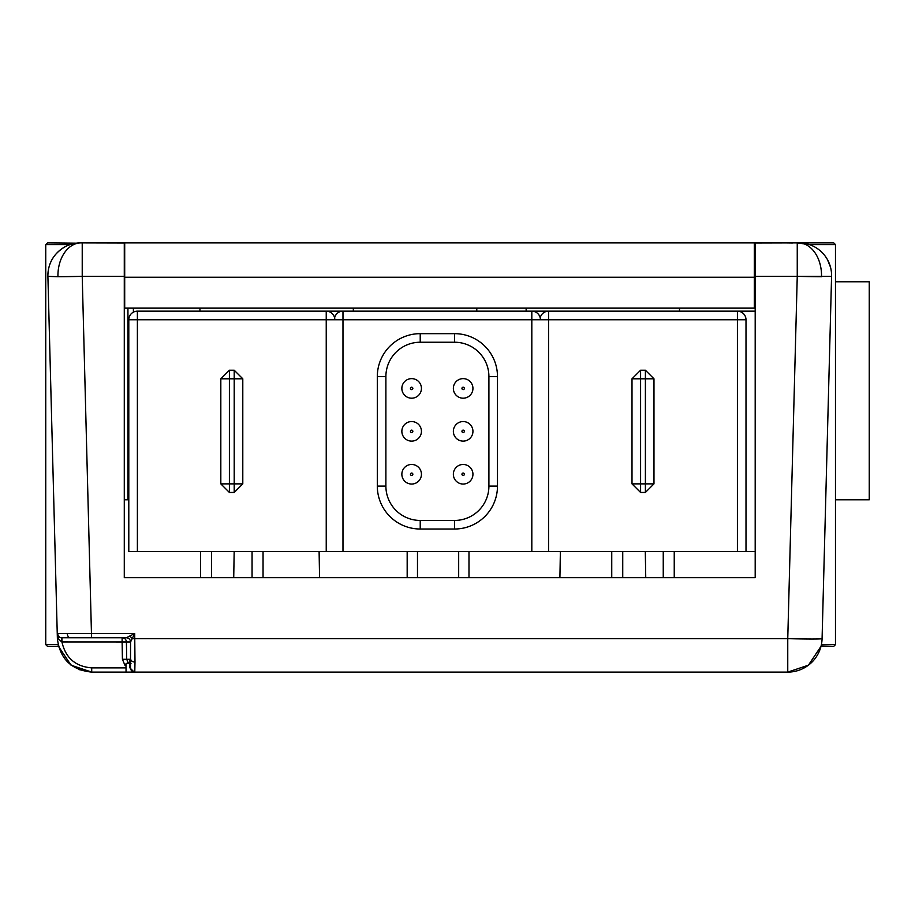 <?xml version="1.0" encoding="UTF-8"?>
<svg xmlns="http://www.w3.org/2000/svg" width="915" height="915" viewBox="0 0 915 915"><rect width="100%" height="100%" fill="white"/><g stroke="black" fill="none" stroke-linecap="round" stroke-linejoin="round"><path stroke-width="1.37" d="M130.994 663.512L126.041 663.512L126.041 666.154L124.92 665.216L122.416 659.292L126.705 659.292L127.963 662.254L129.816 663.352M70.341 637.766L61.545 637.766A4.289 4.289 0 0 1 57.245 633.58L134.711 633.58L130.559 641.975A4.289 4.289 90 0 0 126.281 637.766L70.341 637.766A4.289 3.031 -90 0 1 67.298 633.626M129.896 667.881L130.49 667.881L130.559 641.975A4.289 4.289 90 0 0 126.27 637.766L134.711 633.58L134.997 662.048L134.78 672.102L134.185 672.102L129.896 667.881L129.747 659.292L126.705 659.292L126.407 641.975L130.559 641.975M816.157 242.898L833.759 242.898L835.475 244.614L809.409 244.614L797.251 242.898L816.157 242.898L798.967 242.898A32.62 32.62 0 0 1 831.575 276.376L755.195 276.376L755.195 243.001L797.251 242.898L797.251 276.376L787.758 638.659L132.218 638.681A4.289 2.105 45.1 0 0 129.633 636.142M70.066 244.614L45.75 244.614L47.466 242.898L76.3 243.173M124.28 276.376L82.224 276.376L82.224 242.898L80.509 242.898L124.28 243.001L124.28 577.674L755.195 577.674L755.195 276.376M122.416 659.292L122.118 641.975L61.74 641.953L61.545 637.766L91.569 637.766L82.224 276.376L57.954 276.73L47.9 276.376L47.889 275.518A32.62 32.62 0 0 0 47.9 276.376L57.382 638.659L47.9 276.376M827.48 259.688L830.5 267.18A32.62 32.62 0 0 0 827.492 259.7A32.62 32.62 0 0 1 830.5 267.18M124.92 665.216L126.041 664.107L126.041 672.102L787.758 672.102A34.335 34.335 0 0 0 822.082 638.659L831.575 276.376L822.082 638.659A34.335 0.904 -178.5 0 1 787.758 638.659L787.758 672.102L134.78 672.102A4.289 4.289 90 0 1 130.49 667.881M126.041 672.102L91.706 672.102C71.404 670.043 59.967 658.903 57.382 638.659L57.256 633.649M80.509 242.91L80.509 242.898A32.62 32.62 0 0 0 47.889 275.518C48.198 262.914 53.916 253.329 65.068 246.787M45.75 244.614L45.75 644.629L58.068 644.629L58.457 646.345L47.466 646.345L58.457 646.345L71.038 665.182L91.706 672.102L91.706 667.881L126.041 667.881M821.407 644.629L835.475 644.629L833.759 646.345L821.098 645.99M822.082 638.659A34.335 34.335 0 0 1 787.758 672.102L808.425 665.182L821.007 646.345M126.041 663.512L129.816 663.512M124.28 577.674L200.557 577.674L200.557 551.516M211.548 551.516L211.548 577.674L233.725 577.674L234.171 551.516M61.945 637.766L61.945 641.975C65.525 657.896 75.453 666.532 91.706 667.881M61.74 641.953L58.251 638.681L57.245 633.58L59.384 637.183M58.183 636.142A4.289 2.653 -38.5 0 1 58.251 638.681L57.382 638.659M737.41 551.516L737.41 319.747L548.565 319.747L548.565 551.516L746 551.516L746 319.747L746 551.516L755.195 551.516M548.565 551.516L539.987 551.516M540.41 551.516L531.821 551.516L531.821 319.747L342.976 319.747L342.976 311.157A8.59 8.59 0 0 0 334.604 317.848A8.59 8.59 0 0 1 342.976 311.157L548.565 311.157A8.59 8.59 0 0 0 540.193 317.848A8.59 8.59 0 0 1 548.565 311.157L755.195 311.157M632.002 483.875L632.002 378.799L640.592 378.799L640.592 483.875L645.395 483.875L645.395 378.799L640.592 378.799L640.592 370.22L645.395 370.22L653.973 378.799L653.973 483.875L645.395 492.453L640.592 492.453L640.592 483.875L632.002 483.875L640.592 492.453M663.249 577.674L663.249 551.516M674.241 577.674L674.241 551.516M611.746 577.674L611.746 551.516M622.738 577.674L622.738 551.516M645.395 492.453L645.395 483.875L653.973 483.875M645.395 370.22L645.395 378.799L653.973 378.799M632.002 378.799L640.592 370.22M737.41 311.157A8.59 8.59 0 0 1 746 319.747L737.41 319.747L737.41 311.157M453.36 388.418A9.791 9.791 0 0 1 463.15 378.627A9.791 9.791 0 0 1 472.941 388.418A9.791 9.791 0 0 1 463.15 398.197A9.791 9.791 0 0 1 453.36 388.418A9.791 9.791 0 0 0 463.15 398.197A9.791 9.791 0 0 0 472.941 388.418M453.36 474.256A9.791 9.791 0 0 1 463.15 464.465A9.791 9.791 0 0 1 472.941 474.256A9.791 9.791 0 0 1 463.15 484.046A9.791 9.791 0 0 1 453.36 474.256A9.791 9.791 0 0 0 463.15 484.046A9.791 9.791 0 0 0 472.941 474.256M453.36 431.331A9.791 9.791 0 0 1 463.15 421.552A9.791 9.791 0 0 1 472.941 431.331A9.791 9.791 0 0 1 463.15 441.122A9.791 9.791 0 0 1 453.36 431.331A9.791 9.791 0 0 0 463.15 441.122A9.791 9.791 0 0 0 472.941 431.331M401.857 388.418A9.791 9.791 0 0 1 411.647 378.627A9.791 9.791 0 0 1 421.438 388.418A9.791 9.791 0 0 1 411.647 398.197A9.791 9.791 0 0 1 401.857 388.418A9.791 9.791 0 0 0 411.647 398.197A9.791 9.791 0 0 0 421.438 388.418M401.857 431.331A9.791 9.791 0 0 1 411.647 421.552A9.791 9.791 0 0 1 421.438 431.331A9.791 9.791 0 0 1 411.647 441.122A9.791 9.791 0 0 1 401.857 431.331A9.791 9.791 0 0 0 411.647 441.122A9.791 9.791 0 0 0 421.438 431.331M401.857 474.256A9.791 9.791 0 0 1 411.647 464.465A9.791 9.791 0 0 1 421.438 474.256A9.791 9.791 0 0 1 411.647 484.046A9.791 9.791 0 0 1 401.857 474.256A9.791 9.791 0 0 0 411.647 484.046A9.791 9.791 0 0 0 421.438 474.256M420.225 333.655L420.225 342.233A34.335 34.335 0 0 0 385.89 376.568L385.89 486.105A34.335 34.335 0 0 0 420.225 520.441L454.561 520.441A34.335 34.335 0 0 0 488.907 486.105L488.907 376.568A34.335 34.335 0 0 0 454.561 342.233L420.225 342.233A34.335 34.335 0 0 0 385.89 376.568L385.89 486.105A34.335 34.335 0 0 0 420.225 520.441L420.225 529.019A42.925 42.925 0 0 1 377.312 486.105L377.312 376.568A42.925 42.925 0 0 1 420.225 333.655L454.561 333.655A42.925 42.925 0 0 1 497.486 376.568L497.486 486.105A42.925 42.925 0 0 1 454.561 529.019L420.225 529.019M334.387 319.747L342.976 319.747L342.976 551.516L531.821 551.516M342.976 551.516L334.387 551.516M351.554 311.157L326.232 311.157A8.59 8.59 0 0 1 334.81 319.747L137.387 319.747L137.387 551.516L326.232 551.516L326.232 311.157L137.387 311.157L137.387 319.747L128.798 319.747A8.59 8.59 0 0 1 137.387 311.157A8.59 8.59 0 0 0 128.798 319.747L128.798 551.516L137.387 551.516M407.175 577.674L407.175 551.516M417.48 577.674L417.48 551.516M458.678 577.674L458.678 551.516M468.983 577.674L468.983 551.516M531.821 311.157A8.59 8.59 0 0 1 540.41 319.747L531.821 319.747L531.821 311.157M454.561 529.019L454.561 520.441A34.335 34.335 0 0 0 488.907 486.105L488.907 376.568A34.335 34.335 0 0 0 454.561 342.233L454.561 333.655M334.81 551.516L326.232 551.516M220.824 483.875L220.824 378.799L229.402 378.799L229.402 483.875L234.206 483.875L234.206 378.799L229.402 378.799L229.402 370.22L234.206 370.22L242.795 378.799L242.795 483.875L234.206 492.453L229.402 492.453L229.402 483.875L220.824 483.875L229.402 492.453M252.06 577.674L252.06 551.516M263.051 577.674L263.051 551.516M234.206 492.453L234.206 483.875L242.795 483.875M234.206 370.22L234.206 378.799L242.795 378.799M220.824 378.799L229.402 370.22M353.304 311.157L353.35 308.138M199.973 311.157L199.928 308.138M679.49 311.157L679.548 308.138M526.171 311.157L526.114 308.138M755.195 308.138L124.28 308.138M124.703 308.138L124.703 242.921L91.1 242.898L788.364 242.898L754.315 242.921L754.315 308.138M755.195 260.066L754.315 260.066M783.915 242.898L792.493 243.001M95.56 242.898L91.1 242.898M758.158 242.898L121.306 242.898M755.195 277.234L124.28 277.234M476.795 311.157L476.795 308.138L476.795 311.157M835.475 499.807L869.25 499.807L869.25 281.774L835.475 281.774M127.94 308.138L127.94 499.807L128.798 499.807M133.396 312.141L133.396 308.138M127.94 499.807L124.28 499.807M128.798 331.928L127.94 331.928M128.089 445.308L128.798 445.308L128.089 445.308L128.089 499.807M126.647 663.512L127.963 662.254M130.708 659.086A4.289 3.031 0 0 0 134.997 662.048M798.967 276.376A32.62 0.858 -178.5 0 0 821.773 276.73M798.463 242.898A32.62 23.069 90 0 1 821.51 276.73M81.012 242.898A32.62 23.069 90 0 0 57.954 276.73M57.702 276.73A32.62 0.858 178.5 0 0 80.509 276.376M122.118 637.766A4.289 4.289 -90 0 1 126.407 641.975L122.118 641.975L122.118 637.766M548.565 311.157L548.565 319.747L539.987 319.747M464.351 388.418A1.201 1.201 0 0 0 463.15 387.217A1.201 1.201 0 0 0 461.949 388.418A1.201 1.201 0 0 0 463.15 389.618A1.201 1.201 0 0 0 464.351 388.418M464.351 474.256A1.201 1.201 0 0 0 463.15 473.055A1.201 1.201 0 0 0 461.949 474.256A1.201 1.201 0 0 0 463.15 475.457A1.201 1.201 0 0 0 464.351 474.256M464.351 431.331A1.201 1.201 0 0 0 463.15 430.13A1.201 1.201 0 0 0 461.949 431.331A1.201 1.201 0 0 0 463.15 432.543A1.201 1.201 0 0 0 464.351 431.331M412.848 388.418A1.201 1.201 0 0 0 411.647 387.217A1.201 1.201 0 0 0 410.446 388.418A1.201 1.201 0 0 0 411.647 389.618A1.201 1.201 0 0 0 412.848 388.418M412.848 431.331A1.201 1.201 0 0 0 411.647 430.13A1.201 1.201 0 0 0 410.446 431.331A1.201 1.201 0 0 0 411.647 432.543A1.201 1.201 0 0 0 412.848 431.331M412.848 474.256A1.201 1.201 0 0 0 411.647 473.055A1.201 1.201 0 0 0 410.446 474.256A1.201 1.201 0 0 0 411.647 475.457A1.201 1.201 0 0 0 412.848 474.256M497.486 376.568L488.907 376.568A34.335 34.335 0 0 0 454.561 342.233M488.907 486.105L497.486 486.105M377.312 486.105L385.89 486.105M377.312 376.568L385.89 376.568M560.369 551.516L559.911 577.674M835.475 644.629L835.475 244.614M78.77 669.574L91.706 672.102M45.75 644.629L47.466 646.345M319.106 551.516L319.564 577.674M645.292 551.516L645.75 577.674"/></g></svg>
